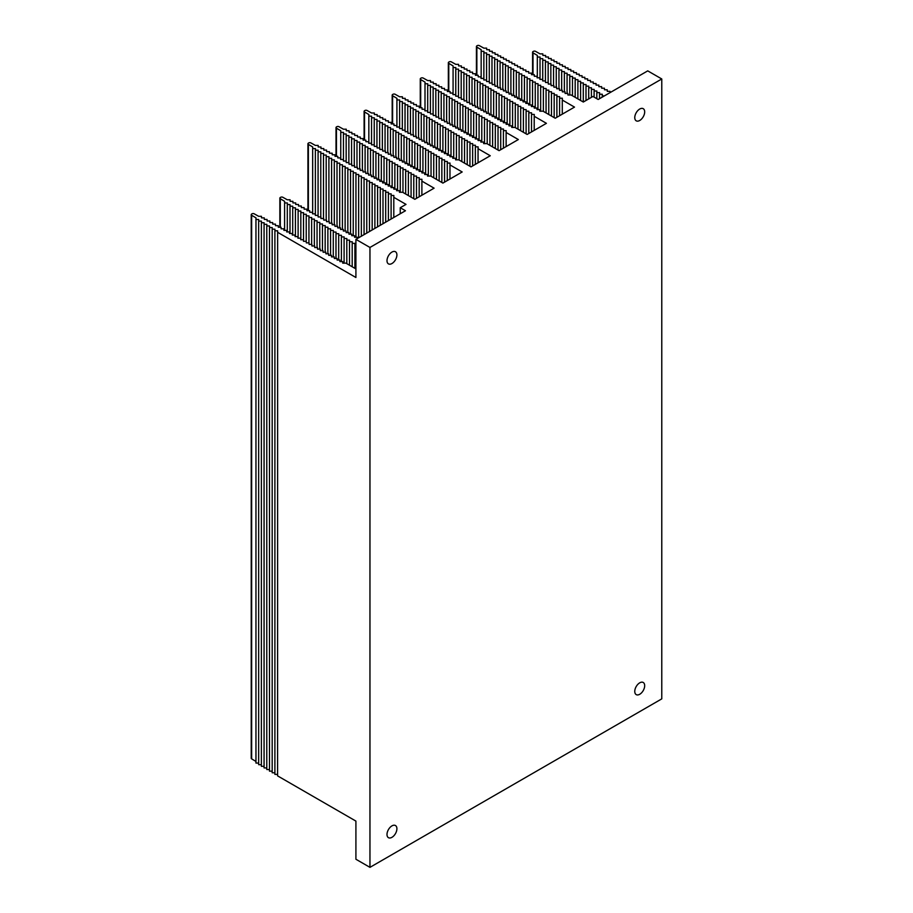 <?xml version="1.0" encoding="UTF-8"?>
<svg xmlns="http://www.w3.org/2000/svg" width="913" height="913" viewBox="0 0 913 913"><rect width="100%" height="100%" fill="white"/><g stroke="black" fill="none" stroke-linecap="round" stroke-linejoin="round"><path stroke-width="1.37" d="M277.598 774.407L274.893 774.384L274.893 230.784L277.643 230.818L277.598 775.879L355.91 821.095L355.91 859.247L369.959 867.35L369.959 247.457L661.777 78.975L647.739 70.872L598.175 99.483L592.948 96.458L583.316 102.028L571.093 94.975L567.92 95.009L567.875 93.411L565.113 93.446L565.067 91.848L562.317 91.882L562.271 90.296L559.521 90.319L559.464 88.732L556.713 88.755L556.668 87.169L553.917 87.192L553.871 85.605L551.11 85.639L551.064 84.042L548.314 84.076L548.268 82.49L545.518 82.512L545.46 80.926L542.71 80.949L542.664 79.363L539.914 79.385L539.868 77.799L537.106 77.822L537.061 76.236L534.31 76.27L534.265 74.672L531.514 74.706L531.457 73.12L528.707 73.143L528.661 71.556L525.911 71.579L525.865 69.993L523.103 70.016L523.058 68.429L520.307 68.464L520.262 66.866L517.511 66.9L517.454 65.302L514.704 65.337L514.658 63.75L511.908 63.773L511.862 62.187L509.1 62.21L509.055 60.623L506.304 60.646L506.259 59.06L503.508 59.094L503.451 57.496L500.701 57.53L500.655 55.944L497.905 55.967L497.859 54.381L495.097 54.403L495.051 52.817L492.301 52.84L492.255 51.254L489.505 51.288L489.448 49.69L486.697 49.724L486.652 48.127L483.901 48.161L479.393 45.65A1.552 0.902 180 0 0 477.214 45.661L476.883 45.855A1.552 0.902 180 0 0 476.426 46.495L476.426 75.288M610.067 92.612L610.032 91.334L607.282 91.357L607.225 89.771L604.474 89.794L604.429 88.207L601.678 88.23L601.621 86.644L598.871 86.678L598.825 85.08L596.075 85.114L596.029 83.517L593.267 83.551L593.222 81.965L590.471 81.987L590.426 80.401L587.675 80.424L587.618 78.838L584.868 78.86L584.822 77.274L582.072 77.308L582.026 75.711L579.264 75.745L579.219 74.158L576.468 74.181L576.423 72.595L573.672 72.618L573.615 71.031L570.865 71.054L570.819 69.468L568.069 69.502L568.023 67.904L565.261 67.939L565.215 66.341L562.465 66.375L562.419 64.789L559.669 64.812L559.612 63.225L556.862 63.248L556.816 61.662L554.065 61.685L554.02 60.098L551.258 60.132L551.212 58.535L548.462 58.569L548.416 56.983L545.666 57.005L545.609 55.419L542.858 55.442L542.813 53.856L540.062 53.878L535.554 51.368A1.552 0.902 180 0 0 533.375 51.379L533.044 51.573A1.552 0.902 180 0 0 532.587 52.212A1.552 0.902 180 0 0 533.021 52.84L537.369 55.442L537.323 57.028L540.074 57.051L540.028 58.637L542.779 58.672L542.733 60.258L545.483 60.292L545.438 61.879L548.188 61.901L548.142 63.499L550.893 63.522L550.847 65.108L553.598 65.143L553.552 66.729L556.302 66.752L556.257 68.349L559.007 68.372L558.961 69.959L561.712 69.993L561.666 71.579L564.417 71.602L564.371 73.2L567.121 73.223L567.076 74.809L569.826 74.843L569.78 76.43L572.531 76.452L572.474 78.05L575.236 78.073L575.179 79.659L577.94 79.693L577.883 81.28L580.645 81.303L580.588 82.9L583.35 82.923L583.293 84.51L586.055 84.544L585.998 86.13L588.759 86.153L588.702 87.751L591.464 87.774L591.407 89.36L594.169 89.394L594.112 90.98L596.874 91.015L596.817 92.601L599.579 92.624L599.521 94.21L602.283 94.244L602.226 95.831L604.463 95.854M602.226 95.831L602.226 97.143M599.521 94.21L599.521 98.707M596.817 92.601L596.817 98.695M594.112 90.98L594.112 97.132M591.407 89.36L591.407 97.349M588.702 87.751L588.702 98.912M585.998 86.13L585.998 100.476M583.293 84.51L583.293 102.016M580.588 82.9L580.588 100.453M577.883 81.28L577.883 98.889M575.179 79.659L575.179 97.326M572.474 78.05L572.474 95.774M569.78 76.43L569.78 94.986M567.076 74.809L567.076 93.423M564.371 73.2L564.371 91.859M561.666 71.579L561.666 90.296M558.961 69.959L558.961 88.732M556.257 68.349L556.257 87.169M553.552 66.729L553.552 85.605M550.847 65.108L550.847 84.053M548.142 63.499L548.142 82.49M545.438 61.879L545.438 80.926M542.733 60.258L542.733 80.949M540.028 58.637L540.028 79.385M537.323 57.028L537.323 77.822M274.893 772.797L272.188 772.763L272.188 229.163L274.939 229.197L274.893 230.784M272.188 771.177L269.483 771.154L269.483 227.554L272.234 227.577L272.188 229.163M269.483 769.556L266.779 769.533L266.779 225.933L269.529 225.968L269.483 227.554M266.779 767.947L264.074 767.913L264.074 224.313L266.824 224.347L266.779 225.933M264.074 766.327L261.369 766.304L261.369 222.704L264.119 222.726L264.074 224.313M261.369 764.706L258.664 764.683L258.664 221.083L261.415 221.117L261.369 222.704M258.664 763.097L255.96 763.063L255.96 219.462L258.71 219.497L258.664 221.083M355.91 268.913L345.901 263.138L342.717 263.172L342.672 261.575L339.921 261.609L339.876 260.011L337.125 260.045L337.068 258.459L334.318 258.482L334.272 256.895L331.522 256.918L331.476 255.332L328.714 255.355L328.669 253.768L325.918 253.803L325.873 252.205L323.122 252.239L323.065 250.653L320.315 250.676L320.269 249.089L317.519 249.112L317.473 247.526L314.711 247.549L314.665 245.962L311.915 245.996L311.869 244.399L309.119 244.433L309.062 242.835L306.312 242.869L306.266 241.283L303.515 241.306L303.47 239.72L300.708 239.742L300.662 238.156L297.912 238.179L297.866 236.593L295.116 236.627L295.059 235.029L292.308 235.063L292.263 233.477L289.512 233.5L289.455 231.913L286.705 231.936L286.659 230.35L283.909 230.373L283.863 228.786L281.101 228.821L281.056 227.223L278.305 227.257L278.26 225.659L275.509 225.694L275.452 224.107L272.702 224.13L272.656 222.544L269.906 222.567L269.86 220.98L267.098 221.003L267.053 219.417L264.302 219.451L264.256 217.853L261.506 217.887L261.449 216.301L258.699 216.324L254.202 213.813A1.552 0.902 0 0 0 252.022 213.825L251.68 214.019A1.552 0.902 0 0 0 251.223 214.658A1.552 0.902 0 0 0 251.657 215.274L256.005 217.876L255.96 219.462M255.96 761.442L251.657 758.874L251.657 215.274M251.223 214.658L251.223 758.247A1.552 0.902 0 0 0 251.657 758.874M357.337 238.533L357.303 237.243L354.552 237.266L354.495 235.68L351.745 235.702L351.699 234.116L348.949 234.15L348.903 232.553L346.153 232.587L346.095 230.989L343.345 231.023L343.299 229.437L340.549 229.46L340.492 227.873L337.742 227.896L337.696 226.31L334.945 226.333L334.9 224.746L332.138 224.781L332.092 223.183L329.342 223.217L329.296 221.631L326.546 221.654L326.489 220.067L323.738 220.09L323.693 218.504L320.942 218.527L320.897 216.94L318.135 216.974L318.089 215.377L315.339 215.411L315.293 213.813L312.543 213.847L312.486 212.261L309.735 212.284L309.69 210.698L306.939 210.72L306.894 209.134L304.132 209.157L304.086 207.571L301.336 207.605L301.29 206.007L298.54 206.041L298.483 204.455L295.732 204.478L295.686 202.891L292.936 202.914L292.89 201.328L290.129 201.351L290.083 199.764L287.333 199.799L282.836 197.288A1.552 0.902 180 0 0 280.645 197.299L280.314 197.493A1.552 0.902 180 0 0 279.857 198.121A1.552 0.902 180 0 0 280.291 198.749L284.639 201.351L284.594 202.937L287.344 202.96L287.298 204.558L290.049 204.58L290.003 206.167L292.753 206.201L292.708 207.787L295.458 207.81L295.413 209.408L298.163 209.431L298.117 211.017L300.868 211.051L300.822 212.638L303.573 212.661L303.527 214.258L306.277 214.281L306.232 215.867L308.982 215.902L308.936 217.488L311.687 217.522L311.641 219.109L314.392 219.131L314.346 220.718L317.096 220.752L317.051 222.338L319.801 222.373L319.755 223.959L322.506 223.982L322.46 225.579L325.211 225.602L325.165 227.189L327.915 227.223L327.87 228.809L330.62 228.832L330.574 230.43L333.325 230.453L333.279 232.039L336.03 232.073L335.984 233.66L338.734 233.682L338.689 235.28L341.439 235.303L341.394 236.889L344.144 236.924L344.098 238.51L346.849 238.533L346.803 240.13L349.553 240.153L349.496 241.74L352.258 241.774L352.201 243.36L354.963 243.383L354.906 244.981L355.91 244.992M354.906 244.981L354.906 268.342M352.201 243.36L352.201 266.779M349.496 241.74L349.496 265.215M346.803 240.13L346.803 263.652M344.098 238.51L344.098 263.149M341.394 236.889L341.394 261.586M338.689 235.28L338.689 260.034M335.984 233.66L335.984 258.47M333.279 232.039L333.279 256.907M330.574 230.43L330.574 255.343M327.87 228.809L327.87 253.78M325.165 227.189L325.165 252.216M322.46 225.579L322.46 250.653M319.755 223.959L319.755 249.089M317.051 222.338L317.051 247.526M314.346 220.718L314.346 245.962M311.641 219.109L311.641 244.399M308.936 217.488L308.936 242.847M306.232 215.867L306.232 241.283M303.527 214.258L303.527 241.306M300.822 212.638L300.822 239.742M298.117 211.017L298.117 238.179M295.413 209.408L295.413 236.615M292.708 207.787L292.708 235.052M290.003 206.167L290.003 233.5M287.298 204.558L287.298 231.936M284.594 202.937L284.594 230.373M476.426 46.495A1.552 0.902 180 0 0 476.86 47.111L481.208 49.713L481.162 51.299L483.913 51.333L483.867 52.92L486.618 52.943L486.572 54.54L489.322 54.563L489.277 56.15L492.027 56.184L491.981 57.77L494.732 57.804L494.686 59.391L497.437 59.413L497.391 61L500.141 61.034L500.096 62.62L502.846 62.655L502.801 64.241L505.551 64.264L505.494 65.85L508.256 65.884L508.199 67.471L510.96 67.505L510.903 69.091L513.665 69.114L513.608 70.712L516.37 70.735L516.313 72.321L519.075 72.355L519.018 73.942L521.779 73.964L521.722 75.562L524.484 75.585L524.427 77.171L527.189 77.206L527.132 78.792L529.894 78.815L529.837 80.412L532.599 80.435L532.541 82.022L535.303 82.056L535.246 83.642L537.997 83.665L537.951 85.263L540.701 85.286L540.656 86.872L543.406 86.906L543.361 88.493L546.111 88.515L546.065 90.113L548.816 90.136L548.77 91.722L551.52 91.757L551.475 93.343L554.225 93.377L554.18 94.963L556.93 94.986L556.884 96.573L559.635 96.607L559.589 98.193L562.34 98.227L562.282 100.053L574.505 107.106L555.23 118.234L543.018 111.181L539.834 111.215L539.788 109.628L537.038 109.651L536.992 108.065L534.242 108.088L534.185 106.501L531.434 106.536L531.389 104.938L528.638 104.972L528.581 103.386L525.831 103.409L525.785 101.822L523.035 101.845L522.989 100.259L520.239 100.282L520.182 98.695L517.431 98.73L517.386 97.132L514.635 97.166L514.578 95.568L511.828 95.603L511.782 94.016L509.032 94.039L508.986 92.453L506.224 92.475L506.179 90.889L503.428 90.912L503.383 89.326L500.632 89.36L500.575 87.762L497.825 87.796L497.779 86.21L495.029 86.233L494.983 84.647L492.221 84.669L492.175 83.083L489.425 83.106L489.379 81.519L486.629 81.542L486.572 79.956L483.822 79.99L483.776 78.392L481.025 78.427L480.98 76.84L478.218 76.863L478.172 75.277L475.422 75.3L475.376 73.713L472.626 73.736L472.569 72.15L469.818 72.184L469.773 70.586L467.022 70.621L466.977 69.034L464.215 69.057L464.169 67.471L461.419 67.494L461.373 65.907L458.623 65.93L458.566 64.344L455.815 64.367L451.319 61.867A1.552 0.902 180 0 0 449.139 61.879L448.797 62.073A1.552 0.902 180 0 0 448.34 62.7A1.552 0.902 180 0 0 448.774 63.328L453.122 65.93L453.076 67.516L455.827 67.539L455.781 69.137L458.531 69.16L458.486 70.746L461.236 70.78L461.191 72.367L463.941 72.389L463.895 73.987L466.646 74.01L466.6 75.596L469.35 75.631L469.305 77.217L472.055 77.24L472.01 78.838L474.76 78.86L474.714 80.447L477.465 80.481L477.419 82.067L480.17 82.09L480.124 83.688L482.874 83.711L482.829 85.297L485.579 85.331L485.533 86.918L488.284 86.952L488.238 88.538L490.989 88.561L490.943 90.147L493.693 90.182L493.648 91.768L496.398 91.802L496.352 93.388L499.103 93.411L499.057 95.009L501.808 95.032L501.762 96.618L504.512 96.652L504.467 98.239L507.217 98.262L507.172 99.859L509.922 99.882L509.876 101.469L512.627 101.503L512.581 103.089L515.331 103.112L515.286 104.71L518.036 104.733L517.991 106.319L520.741 106.353L520.695 107.939L523.446 107.962L523.4 109.56L526.15 109.583L526.105 111.169L528.855 111.203L528.81 112.79L531.56 112.813L531.514 114.41L534.265 114.433L534.208 116.271L546.419 123.323L527.155 134.451L514.932 127.398L511.759 127.432L511.714 125.834L508.952 125.868L508.906 124.282L506.156 124.305L506.11 122.719L503.36 122.741L503.303 121.155L500.552 121.178L500.507 119.592L497.756 119.626L497.711 118.028L494.949 118.062L494.903 116.465L492.153 116.499L492.107 114.912L489.357 114.935L489.3 113.349L486.549 113.372L486.503 111.785L483.753 111.808L483.707 110.222L480.946 110.256L480.9 108.658L478.15 108.693L478.104 107.106L475.353 107.129L475.296 105.543L472.546 105.566L472.5 103.979L469.75 104.002L469.704 102.416L466.942 102.45L466.897 100.852L464.146 100.887L464.101 99.289L461.35 99.323L461.293 97.737L458.543 97.759L458.497 96.173L455.747 96.196L455.701 94.61L452.939 94.632L452.894 93.046L450.143 93.08L450.098 91.483L447.347 91.517L447.29 89.931L444.54 89.953L444.494 88.367L441.744 88.39L441.698 86.803L438.936 86.826L438.891 85.24L436.14 85.274L436.094 83.676L433.344 83.711L433.287 82.113L430.537 82.147L430.491 80.561L427.741 80.584L423.233 78.073A1.552 0.902 180 0 0 421.053 78.084L420.722 78.278A1.552 0.902 180 0 0 420.265 78.917A1.552 0.902 180 0 0 420.699 79.545L425.047 82.136L425.002 83.734L427.752 83.756L427.706 85.343L430.457 85.377L430.411 86.963L433.161 86.986L433.116 88.584L435.866 88.607L435.821 90.193L438.571 90.227L438.525 91.814L441.276 91.836L441.219 93.434L443.98 93.457L443.923 95.043L446.685 95.078L446.628 96.664L449.39 96.687L449.333 98.284L452.095 98.307L452.038 99.894L454.8 99.928L454.742 101.514L457.504 101.537L457.447 103.135L460.209 103.158L460.152 104.744L462.914 104.778L462.857 106.365L465.619 106.387L465.562 107.985L468.323 108.008L468.266 109.594L471.017 109.628L470.971 111.215L473.721 111.249L473.676 112.835L476.426 112.858L476.381 114.445L479.131 114.479L479.085 116.065L481.836 116.099L481.79 117.686L484.541 117.709L484.495 119.306L487.245 119.329L487.2 120.915L489.95 120.95L489.904 122.536L492.655 122.559L492.609 124.157L495.36 124.179L495.314 125.766L498.064 125.8L498.019 127.386L500.769 127.409L500.723 129.007L503.474 129.03L503.428 130.616L506.179 130.65L506.122 132.488L518.344 139.541L499.069 150.656L486.857 143.603L483.673 143.638L483.628 142.051L480.877 142.074L480.831 140.488L478.07 140.522L478.024 138.924L475.274 138.959L475.228 137.372L472.478 137.395L472.42 135.809L469.67 135.832L469.624 134.245L466.874 134.268L466.828 132.682L464.066 132.705L464.021 131.118L461.27 131.152L461.225 129.555L458.474 129.589L458.417 128.003L455.667 128.025L455.621 126.439L452.871 126.462L452.825 124.876L450.063 124.898L450.018 123.312L447.267 123.346L447.222 121.749L444.471 121.783L444.414 120.196L441.664 120.219L441.618 118.633L438.868 118.656L438.822 117.069L436.06 117.092L436.015 115.506L433.264 115.529L433.219 113.942L430.468 113.977L430.411 112.379L427.661 112.413L427.615 110.827L424.865 110.85L424.819 109.263L422.057 109.286L422.011 107.7L419.261 107.723L419.215 106.136L416.465 106.17L416.408 104.573L413.657 104.607L413.612 103.009L410.861 103.043L410.816 101.457L408.054 101.48L408.008 99.894L405.258 99.916L405.212 98.33L402.462 98.353L402.405 96.767L399.654 96.801L395.158 94.29A1.552 0.902 180 0 0 392.967 94.301L392.636 94.496A1.552 0.902 180 0 0 392.179 95.123A1.552 0.902 180 0 0 392.613 95.751L396.961 98.353L396.915 99.939L399.666 99.974L399.62 101.56L402.371 101.583L402.325 103.169L405.075 103.203L405.03 104.79L407.78 104.824L407.734 106.41L410.485 106.433L410.439 108.019L413.19 108.054L413.144 109.64L415.894 109.674L415.849 111.26L418.599 111.283L418.553 112.881L421.304 112.904L421.258 114.49L424.009 114.524L423.963 116.111L426.713 116.134L426.668 117.731L429.418 117.754L429.372 119.341L432.123 119.375L432.077 120.961L434.828 120.984L434.782 122.582L437.532 122.604L437.487 124.191L440.237 124.225L440.192 125.811L442.942 125.834L442.896 127.432L445.647 127.455L445.601 129.041L448.351 129.075L448.306 130.662L451.056 130.685L451.011 132.282L453.761 132.305L453.715 133.891L456.466 133.926L456.42 135.512L459.171 135.546L459.125 137.133L461.875 137.155L461.83 138.742L464.58 138.776L464.534 140.362L467.285 140.397L467.239 141.983L469.99 142.006L469.944 143.592L472.694 143.626L472.649 145.213L475.399 145.247L475.353 146.833L478.104 146.856L478.047 148.693L490.258 155.746L470.994 166.874L458.771 159.821L455.598 159.855L455.553 158.269L452.791 158.291L452.745 156.705L449.995 156.728L449.949 155.142L447.199 155.164L447.142 153.578L444.391 153.612L444.346 152.014L441.595 152.049L441.538 150.451L438.788 150.485L438.742 148.899L435.992 148.922L435.946 147.335L433.196 147.358L433.139 145.772L430.388 145.795L430.343 144.208L427.592 144.243L427.535 142.645L424.785 142.679L424.739 141.093L421.989 141.116L421.943 139.529L419.181 139.552L419.135 137.966L416.385 137.989L416.339 136.402L413.589 136.436L413.532 134.839L410.782 134.873L410.736 133.275L407.985 133.309L407.94 131.723L405.178 131.746L405.132 130.16L402.382 130.182L402.336 128.596L399.586 128.619L399.529 127.033L396.778 127.067L396.733 125.469L393.982 125.503L393.937 123.917L391.175 123.94L391.129 122.353L388.379 122.376L388.333 120.79L385.583 120.813L385.526 119.226L382.775 119.249L382.73 117.663L379.979 117.697L379.934 116.099L377.172 116.134L377.126 114.547L374.376 114.57L374.33 112.984L371.58 113.007L367.072 110.496A1.552 0.902 180 0 0 364.892 110.507L364.561 110.701A1.552 0.902 180 0 0 364.104 111.34A1.552 0.902 180 0 0 364.538 111.968L368.886 114.559L368.841 116.156L371.591 116.179L371.545 117.766L374.296 117.8L374.239 119.386L377.001 119.409L376.943 121.007L379.705 121.03L379.648 122.616L382.41 122.65L382.353 124.236L385.115 124.259L385.058 125.857L387.82 125.88L387.763 127.466L390.524 127.5L390.467 129.087L393.229 129.121L393.172 130.707L395.934 130.73L395.877 132.317L398.639 132.351L398.582 133.937L401.343 133.971L401.286 135.558L404.048 135.581L403.991 137.178L406.742 137.201L406.696 138.787L409.446 138.822L409.401 140.408L412.151 140.431L412.105 142.029L414.856 142.051L414.81 143.638L417.561 143.672L417.515 145.258L420.265 145.281L420.22 146.879L422.97 146.902L422.924 148.488L425.675 148.522L425.629 150.109L428.38 150.131L428.334 151.729L431.084 151.752L431.039 153.338L433.789 153.373L433.743 154.959L436.494 154.982L436.448 156.579L439.199 156.602L439.153 158.189L441.903 158.223L441.858 159.809L444.608 159.832L444.563 161.43L447.313 161.453L447.267 163.039L450.018 163.073L449.961 164.911L462.183 171.964L442.908 183.091L430.696 176.038L427.512 176.061L427.467 174.474L424.716 174.509L424.671 172.911L421.909 172.945L421.863 171.347L419.113 171.382L419.067 169.795L416.317 169.818L416.26 168.232L413.509 168.254L413.463 166.668L410.713 166.691L410.667 165.105L407.906 165.139L407.86 163.541L405.11 163.575L405.064 161.989L402.313 162.012L402.256 160.426L399.506 160.448L399.46 158.862L396.71 158.885L396.664 157.298L393.902 157.333L393.857 155.735L391.106 155.769L391.061 154.171L388.31 154.206L388.253 152.619L385.503 152.642L385.457 151.056L382.707 151.079L382.661 149.492L379.899 149.515L379.854 147.929L377.103 147.963L377.058 146.365L374.307 146.4L374.25 144.813L371.5 144.836L371.454 143.25L368.704 143.273L368.658 141.686L365.896 141.709L365.851 140.123L363.1 140.157L363.054 138.559L360.304 138.593L360.247 136.996L357.497 137.03L357.451 135.444L354.701 135.466L354.655 133.88L351.893 133.903L351.847 132.317L349.097 132.339L349.051 130.753L346.301 130.787L346.244 129.19L343.493 129.224L338.997 126.713A1.552 0.902 180 0 0 336.806 126.724L336.475 126.918A1.552 0.902 180 0 0 336.018 127.558A1.552 0.902 180 0 0 336.452 128.174L340.8 130.776L340.754 132.362L343.505 132.396L343.459 133.983L346.21 134.006L346.164 135.603L348.914 135.626L348.869 137.212L351.619 137.247L351.573 138.833L354.324 138.856L354.278 140.454L357.029 140.476L356.983 142.063L359.733 142.097L359.688 143.683L362.438 143.706L362.393 145.304L365.143 145.327L365.097 146.913L367.848 146.947L367.802 148.534L370.552 148.557L370.507 150.154L373.257 150.177L373.212 151.763L375.962 151.798L375.916 153.384L378.667 153.418L378.621 155.005L381.372 155.027L381.326 156.614L384.076 156.648L384.031 158.234L386.781 158.269L386.735 159.855L389.486 159.878L389.44 161.475L392.191 161.498L392.145 163.085L394.895 163.119L394.85 164.705L397.6 164.728L397.554 166.326L400.305 166.349L400.259 167.935L403.01 167.969L402.964 169.556L405.714 169.578L405.669 171.176L408.419 171.199L408.373 172.785L411.124 172.819L411.078 174.406L413.829 174.429L413.783 176.026L416.533 176.049L416.476 177.636L419.238 177.67L419.181 179.256L421.943 179.279L421.886 181.116L434.097 188.169L414.833 199.296L402.61 192.244L399.438 192.278L399.38 190.691L396.63 190.714L396.584 189.128L393.834 189.151L393.788 187.564L391.026 187.599L390.981 186.001L388.23 186.035L388.185 184.437L385.434 184.472L385.377 182.885L382.627 182.908L382.581 181.322L379.831 181.345L379.785 179.758L377.023 179.781L376.978 178.195L374.227 178.229L374.182 176.631L371.431 176.666L371.374 175.079L368.624 175.102L368.578 173.516L365.828 173.538L365.782 171.952L363.02 171.975L362.975 170.389L360.224 170.411L360.179 168.825L357.428 168.859L357.371 167.262L354.621 167.296L354.575 165.709L351.825 165.732L351.779 164.146L349.017 164.169L348.971 162.582L346.221 162.605L346.175 161.019L343.425 161.053L343.368 159.455L340.617 159.49L340.572 157.892L337.821 157.926L337.776 156.34L335.014 156.363L334.968 154.776L332.218 154.799L332.172 153.213L329.422 153.236L329.365 151.649L326.614 151.684L326.569 150.086L323.818 150.12L323.773 148.534L321.011 148.557L320.965 146.97L318.215 146.993L318.169 145.407L315.419 145.429L310.911 142.919A1.552 0.902 180 0 0 308.731 142.93L308.389 143.124A1.552 0.902 180 0 0 307.932 143.763A1.552 0.902 180 0 0 308.377 144.391L312.725 146.993L312.668 148.579L315.43 148.602L315.373 150.189L318.135 150.223L318.078 151.809L320.84 151.843L320.783 153.43L323.544 153.452L323.487 155.05L326.249 155.073L326.192 156.659L328.954 156.694L328.897 158.28L331.659 158.303L331.602 159.901L334.363 159.923L334.306 161.51L337.068 161.544L337.011 163.13L339.762 163.153L339.716 164.751L342.466 164.774L342.421 166.36L345.171 166.394L345.125 167.981L347.876 168.003L347.83 169.601L350.581 169.624L350.535 171.21L353.285 171.245L353.24 172.831L355.99 172.854L355.944 174.451L358.695 174.474L358.649 176.061L361.4 176.095L361.354 177.681L364.104 177.715L364.059 179.302L366.809 179.325L366.764 180.911L369.514 180.945L369.468 182.532L372.219 182.566L372.173 184.152L374.923 184.175L374.878 185.761L377.628 185.796L377.583 187.382L380.333 187.416L380.287 189.002L383.038 189.025L382.992 190.623L385.743 190.646L385.697 192.232L388.447 192.266L388.402 193.853L391.152 193.876L391.106 195.473L393.857 195.496L393.8 197.334L406.023 204.386L400.236 207.719L400.236 213.768M661.777 78.975L661.777 698.867L369.959 867.35M277.598 232.29L355.91 277.495L355.91 239.354L369.959 247.457M400.236 207.719L405.463 210.743L355.91 239.354M391.951 252.079A7.007 4.051 120 0 0 387.374 258.265A7.007 4.051 120 0 0 388.447 263.88A7.007 4.051 120 0 0 395.455 259.828A7.007 4.051 120 0 0 395.455 251.737A7.007 4.051 120 0 0 391.951 252.079M639.728 109.035A7.007 4.051 120 0 0 635.14 115.209A7.007 4.051 120 0 0 636.224 120.824A7.007 4.051 120 0 0 643.231 116.784A7.007 4.051 120 0 0 643.231 108.681A7.007 4.051 120 0 0 639.728 109.035M391.951 825.877A7.007 4.051 120 0 0 387.374 832.051A7.007 4.051 120 0 0 388.447 837.678A7.007 4.051 120 0 0 395.455 833.626A7.007 4.051 120 0 0 395.455 825.535A7.007 4.051 120 0 0 391.951 825.877M639.728 682.833A7.007 4.051 120 0 0 635.14 689.007A7.007 4.051 120 0 0 636.224 694.622A7.007 4.051 120 0 0 643.231 690.582A7.007 4.051 120 0 0 643.231 682.479A7.007 4.051 120 0 0 639.728 682.833M393.8 197.334L393.8 217.477M391.106 195.473L391.106 219.029M388.402 193.853L388.402 220.592M385.697 192.232L385.697 222.156M382.992 190.623L382.992 223.719M380.287 189.002L380.287 225.283M377.583 187.382L377.583 226.846M374.878 185.761L374.878 228.398M372.173 184.152L372.173 229.962M369.468 182.532L369.468 231.525M366.764 180.911L366.764 233.089M364.059 179.302L364.059 234.652M361.354 177.681L361.354 236.216M358.649 176.061L358.649 237.768M355.944 174.451L355.944 237.254M353.24 172.831L353.24 235.691M350.535 171.21L350.535 234.127M347.83 169.601L347.83 232.564M345.125 167.981L345.125 231M342.421 166.36L342.421 229.437M339.716 164.751L339.716 227.885M337.011 163.13L337.011 226.321M334.306 161.51L334.306 224.758M331.602 159.901L331.602 223.194M328.897 158.28L328.897 221.631M326.192 156.659L326.192 220.067M323.487 155.05L323.487 218.504M320.783 153.43L320.783 216.94M318.078 151.809L318.078 215.377M315.373 150.189L315.373 215.411M312.668 148.579L312.668 213.847M421.886 181.116L421.886 195.222M419.181 179.256L419.181 196.786M416.476 177.636L416.476 198.338M413.783 176.026L413.783 198.692M411.078 174.406L411.078 197.128M408.373 172.785L408.373 195.565M405.669 171.176L405.669 194.013M402.964 169.556L402.964 192.449M400.259 167.935L400.259 192.266M397.554 166.326L397.554 190.703M394.85 164.705L394.85 189.139M392.145 163.085L392.145 187.587M389.44 161.475L389.44 186.024M386.735 159.855L386.735 184.46M384.031 158.234L384.031 182.897M381.326 156.614L381.326 181.333M378.621 155.005L378.621 179.77M375.916 153.384L375.916 178.206M373.212 151.763L373.212 176.643M370.507 150.154L370.507 175.079M367.802 148.534L367.802 173.516M365.097 146.913L365.097 171.952M362.393 145.304L362.393 170.4M359.688 143.683L359.688 168.837M356.983 142.063L356.983 167.273M354.278 140.454L354.278 165.709M351.573 138.833L351.573 164.146M348.869 137.212L348.869 162.582M346.164 135.603L346.164 161.019M343.459 133.983L343.459 161.053M340.754 132.362L340.754 159.49M449.961 164.911L449.961 179.016M447.267 163.039L447.267 180.569M444.563 161.43L444.563 182.132M441.858 159.809L441.858 182.474M439.153 158.189L439.153 180.922M436.448 156.579L436.448 179.359M433.743 154.959L433.743 177.795M431.039 153.338L431.039 176.232M428.334 151.729L428.334 176.061M425.629 150.109L425.629 174.497M422.924 148.488L422.924 172.934M420.22 146.879L420.22 171.37M417.515 145.258L417.515 169.807M414.81 143.638L414.81 168.243M412.105 142.029L412.105 166.68M409.401 140.408L409.401 165.116M406.696 138.787L406.696 163.553M403.991 137.178L403.991 162M401.286 135.558L401.286 160.437M398.582 133.937L398.582 158.873M395.877 132.317L395.877 157.31M393.172 130.707L393.172 155.746M390.467 129.087L390.467 154.183M387.763 127.466L387.763 152.619M385.058 125.857L385.058 151.056M382.353 124.236L382.353 149.492M379.648 122.616L379.648 147.929M376.943 121.007L376.943 146.365M374.239 119.386L374.239 144.813M371.545 117.766L371.545 144.836M368.841 116.156L368.841 143.273M478.047 148.693L478.047 162.799M475.353 146.833L475.353 164.363M472.649 145.213L472.649 165.915M469.944 143.592L469.944 166.269M467.239 141.983L467.239 164.705M464.534 140.362L464.534 163.142M461.83 138.742L461.83 161.578M459.125 137.133L459.125 160.026M456.42 135.512L456.42 159.843M453.715 133.891L453.715 158.28M451.011 132.282L451.011 156.716M448.306 130.662L448.306 155.153M445.601 129.041L445.601 153.589M442.896 127.432L442.896 152.037M440.192 125.811L440.192 150.474M437.487 124.191L437.487 148.91M434.782 122.582L434.782 147.347M432.077 120.961L432.077 145.783M429.372 119.341L429.372 144.22M426.668 117.731L426.668 142.656M423.963 116.111L423.963 141.093M421.258 114.49L421.258 139.529M418.553 112.881L418.553 137.966M415.849 111.26L415.849 136.414M413.144 109.64L413.144 134.85M410.439 108.019L410.439 133.287M407.734 106.41L407.734 131.723M405.03 104.79L405.03 130.16M402.325 103.169L402.325 128.596M399.62 101.56L399.62 128.619M396.915 99.939L396.915 127.055M506.122 132.488L506.122 146.594M503.428 130.616L503.428 148.146M500.723 129.007L500.723 149.709M498.019 127.386L498.019 150.052M495.314 125.766L495.314 148.488M492.609 124.157L492.609 146.936M489.904 122.536L489.904 145.372M487.2 120.915L487.2 143.809M484.495 119.306L484.495 143.638M481.79 117.686L481.79 142.074M479.085 116.065L479.085 140.511M476.381 114.445L476.381 138.947M473.676 112.835L473.676 137.384M470.971 111.215L470.971 135.82M468.266 109.594L468.266 134.257M465.562 107.985L465.562 132.693M462.857 106.365L462.857 131.13M460.152 104.744L460.152 129.566M457.447 103.135L457.447 128.003M454.742 101.514L454.742 126.451M452.038 99.894L452.038 124.887M449.333 98.284L449.333 123.323M446.628 96.664L446.628 121.76M443.923 95.043L443.923 120.196M441.219 93.434L441.219 118.633M438.525 91.814L438.525 117.069M435.821 90.193L435.821 115.506M433.116 88.584L433.116 113.942M430.411 86.963L430.411 112.379M427.706 85.343L427.706 112.413M425.002 83.734L425.002 110.85M534.208 116.271L534.208 130.376M531.514 114.41L531.514 131.929M528.81 112.79L528.81 133.492M526.105 111.169L526.105 133.846M523.4 109.56L523.4 132.282M520.695 107.939L520.695 130.719M517.991 106.319L517.991 129.155M515.286 104.71L515.286 127.592M512.581 103.089L512.581 127.421M509.876 101.469L509.876 125.857M507.172 99.859L507.172 124.294M504.467 98.239L504.467 122.73M501.762 96.618L501.762 121.167M499.057 95.009L499.057 119.603M496.352 93.388L496.352 118.051M493.648 91.768L493.648 116.487M490.943 90.147L490.943 114.924M488.238 88.538L488.238 113.36M485.533 86.918L485.533 111.797M482.829 85.297L482.829 110.233M480.124 83.688L480.124 108.67M477.419 82.067L477.419 107.106M474.714 80.447L474.714 105.543M472.01 78.838L472.01 103.979M469.305 77.217L469.305 102.416M466.6 75.596L466.6 100.864M463.895 73.987L463.895 99.3M461.191 72.367L461.191 97.737M458.486 70.746L458.486 96.173M455.781 69.137L455.781 96.196M453.076 67.516L453.076 94.632M562.282 100.053L562.282 114.159M559.589 98.193L559.589 115.723M556.884 96.573L556.884 117.286M554.18 94.963L554.18 117.629M551.475 93.343L551.475 116.065M548.77 91.722L548.77 114.502M546.065 90.113L546.065 112.95M543.361 88.493L543.361 111.386M540.656 86.872L540.656 111.203M537.951 85.263L537.951 109.64M535.246 83.642L535.246 108.088M532.541 82.022L532.541 106.524M529.837 80.412L529.837 104.961M527.132 78.792L527.132 103.397M524.427 77.171L524.427 101.834M521.722 75.562L521.722 100.27M519.018 73.942L519.018 98.707M516.313 72.321L516.313 97.143M513.608 70.712L513.608 95.58M510.903 69.091L510.903 94.016M508.199 67.471L508.199 92.453M505.494 65.85L505.494 90.901M502.801 64.241L502.801 89.337M500.096 62.62L500.096 87.774M497.391 61L497.391 86.21M494.686 59.391L494.686 84.647M491.981 57.77L491.981 83.083M489.277 56.15L489.277 81.519M486.572 54.54L486.572 79.956M483.867 52.92L483.867 79.99M481.162 51.299L481.162 78.427M533.021 52.84L533.021 74.695M280.291 198.749L280.291 227.234M308.377 144.391L308.377 210.709M336.452 128.174L336.452 156.351M364.538 111.968L364.538 140.134M392.613 95.751L392.613 123.928M420.699 79.545L420.699 107.711M448.774 63.328L448.774 91.505M476.86 47.111L476.86 75.288M532.587 52.212L532.587 74.695M279.857 198.121L279.857 227.234M307.932 143.763L307.932 210.709M336.018 127.558L336.018 156.351M364.104 111.34L364.104 140.145M392.179 95.123L392.179 123.928M420.265 78.917L420.265 107.711M448.34 62.7L448.34 91.505"/></g></svg>
